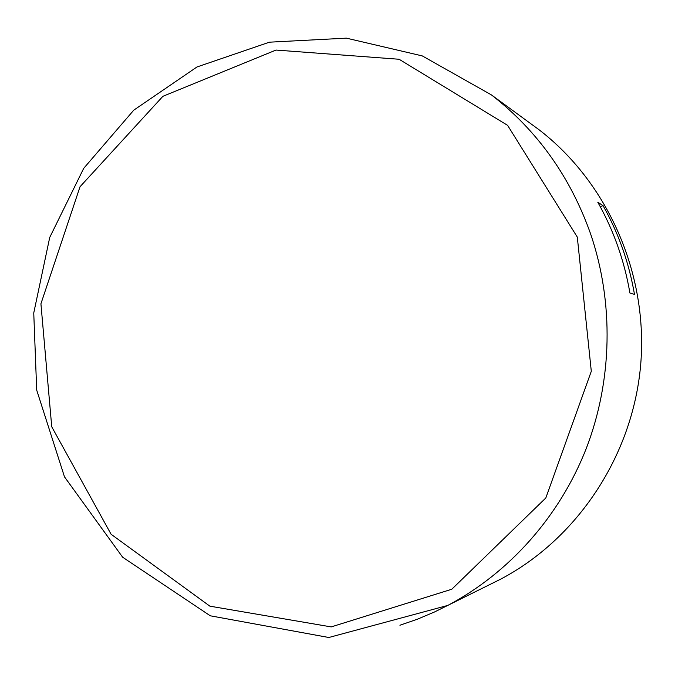 <?xml version="1.0" encoding="UTF-8"?>
<svg xmlns="http://www.w3.org/2000/svg" width="675" height="675" viewBox="0 0 675 675"><rect width="100%" height="100%" fill="white"/><g stroke="black" fill="none" stroke-linecap="round" stroke-linejoin="round"><path stroke-width="1.01" d="M634.492 294.435L629.902 292.975C624.358 260.609 613.651 230.344 597.772 202.188L603.053 205.639C618.562 233.187 629.049 262.786 634.492 294.435M600.252 206.66L603.053 205.639M489.966 584.483L500.453 579.268C577.479 538.751 632.821 455.574 640.685 364.762C648.329 273.94 607.888 182.579 538.844 129.592L529.394 122.681M577.302 237.102L591.3 371.284L545.813 497.973L451.811 589.233L331.223 626.906L209.883 606.167L111.097 534.263L51.739 426.786L40.922 303.784L80.03 186.73L162.894 96.314L275.999 50.06L399.111 59.265L507.6 125.347L577.302 237.102M590.625 233.947C570.4 176.884 537.334 130.545 491.442 94.922L422.297 55.915L346.359 38.146L269.435 42.179L196.973 66.977L133.768 110.16L83.708 168.337L49.722 237.448L33.75 312.972L36.703 390.108L64.496 476.871L122.639 557.221L210.288 615.803L328.809 637.495L447.862 605.399C509.22 572.898 559.617 516.485 586.246 448.521C612.461 380.396 613.997 302.611 590.625 233.947M399.921 625.244L417.378 619.211L434.481 611.997L500.453 579.268M491.442 94.922L538.844 129.592"/></g></svg>
